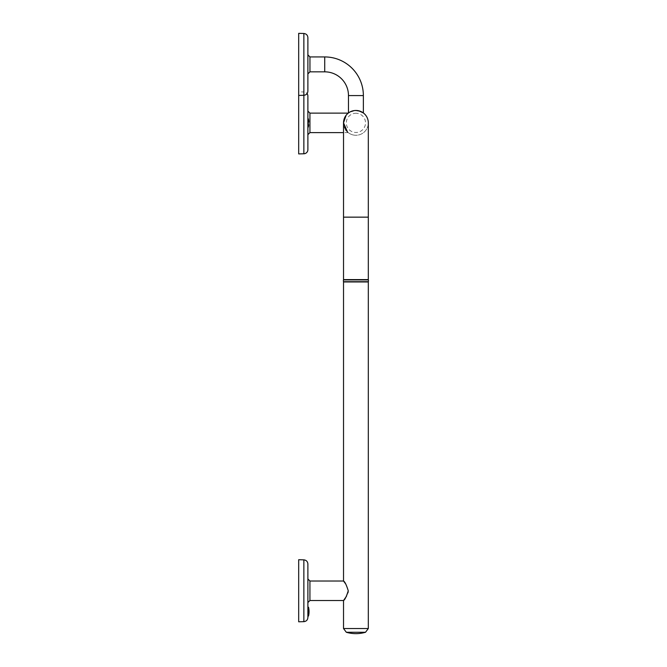 <?xml version="1.0" encoding="UTF-8"?>
<svg xmlns="http://www.w3.org/2000/svg" width="667" height="667" viewBox="0 0 667 667"><rect width="100%" height="100%" fill="white"/><g stroke="black" fill="none" stroke-linecap="round" stroke-linejoin="round"><path stroke-width="0.5" stroke-dasharray="3.33 2.5" d="M345.656 129.832L343.522 122.87A12.398 12.398 0 0 0 355.92 135.268A12.398 12.398 0 0 0 368.317 122.87A12.398 12.398 0 0 1 345.664 129.84A12.398 12.398 0 0 1 344.822 117.334A12.398 12.398 0 0 0 356.97 135.226M308.529 616L308.529 607.237M307.887 616.3L307.887 610.513M355.102 113.307A9.596 9.596 0 0 1 365.483 122.061A9.596 9.596 0 0 1 356.737 132.441A9.596 9.596 0 0 1 346.356 123.687A9.596 9.596 0 0 1 355.102 113.307M354.869 110.522A12.398 12.398 0 0 0 348.474 112.956A12.398 12.398 0 0 1 355.92 110.472C346.306 113.107 346.306 113.107 355.92 110.472L358.821 110.814M308.529 118.618L308.529 127.255L308.529 118.618M307.887 127.422L307.887 118.192L307.887 127.422M346.081 115.324L347.999 113.332M347.29 113.974L345.439 116.25M344.881 117.225L344.464 118.134M309.93 113.123L309.93 132.616M307.887 111.081L307.887 134.667M303.86 153.777L303.86 91.971A4.135 4.135 0 0 1 307.062 93.63M307.887 149.641L307.887 96.106M298.683 153.91L298.683 33.35M303.86 33.483L303.86 95.289L303.86 91.971L298.683 91.838M307.887 54.869L307.887 68.034M309.947 71.836L309.947 56.937M349.741 112.123L350.667 111.639M351.742 111.197L352.359 110.997M353.06 110.805L354.452 110.564M346.323 632.266L365.516 632.266M343.897 281.958L367.942 281.958L343.897 281.958M367.942 279.69L343.897 279.69M355.92 279.615L366.058 279.615L355.92 279.615M355.92 279.69L366.058 279.69L355.92 279.69M309.93 581.015L309.93 600.508M307.887 578.973L307.887 563.99M307.887 617.534L307.887 590.762M298.683 621.794L298.683 559.721M368.317 281.958L343.522 281.958M346.515 130.949L348.007 132.425M347.999 132.416L347.499 131.974M362.089 112.123L363.365 112.956A12.398 12.398 0 0 0 360.088 111.197L361.197 111.656M367.309 279.615L344.531 279.615L367.309 279.615M343.522 279.615L368.317 279.615M345.648 583.917L348.257 590.779M347.999 592.763L346.532 596.181M343.522 217.15L368.317 217.15M308.154 616.3L308.154 606.945M308.154 127.422L308.154 118.192L308.154 127.422M324.729 71.836L324.729 56.937M348.474 95.581L363.365 95.581M343.522 628.531L368.317 628.531M368.301 281.716L343.538 281.716M343.538 279.932L368.301 279.932M303.86 621.661L303.86 559.863M343.522 122.87A12.398 12.398 0 0 0 355.92 135.268M307.887 127.555L308.529 127.255A18.718 18.718 0 0 0 308.529 118.493L307.887 118.192M348.257 132.616L343.522 132.616"/><path stroke-width="1" d="M358.821 110.814L363.365 112.956L363.365 95.581A38.636 38.636 0 0 0 324.729 56.937L324.729 71.836L309.947 71.836L307.887 73.904L307.887 91.154L307.887 37.619L307.887 54.869L309.947 56.937L309.947 71.836M363.365 95.581L348.474 95.581A23.745 23.745 0 0 0 324.729 71.836M363.365 112.956A12.398 12.398 0 0 1 368.317 122.87A12.398 12.398 0 0 0 355.92 110.472L360.097 111.197A12.398 12.398 0 0 0 343.522 122.87L346.081 115.324M308.529 615.874L308.529 616A18.718 18.718 0 0 0 308.529 607.237L308.529 615.874M307.887 610.513L307.887 616.3L308.529 616M348.474 95.581L348.474 112.956A12.398 12.398 0 0 0 344.822 117.334A12.398 12.398 0 0 1 348.474 112.956L349.741 112.123M347.999 113.332L347.29 113.974M345.439 116.25L344.881 117.225M344.464 118.134L343.522 122.87L347.499 131.974M309.93 122.586L309.93 113.123L307.887 111.081L307.887 134.667L309.93 132.616L309.93 122.586M307.062 93.63A4.135 4.135 0 0 1 307.887 96.106L307.887 149.641A4.135 4.135 0 0 1 303.86 153.777L298.683 153.91L298.683 33.35L303.86 33.483L303.86 153.777M307.887 68.034L307.887 73.904M350.667 111.639L351.742 111.197M352.359 110.997L353.06 110.805M354.452 110.564L355.92 110.472A12.398 12.398 0 0 0 343.522 122.87L343.522 279.615L368.317 279.615L368.317 217.15L343.522 217.15M365.516 632.266A34.025 34.025 0 0 1 346.323 632.266L365.516 632.266L368.317 628.531L343.522 628.531L346.323 632.266M368.301 279.932L343.538 279.932L368.301 279.932A2.343 2.343 0 0 1 368.301 281.716L367.942 281.958M343.538 279.932A2.343 2.343 0 0 0 343.538 281.716L343.897 281.958M346.532 596.181L343.522 600.508C344.822 599.916 346.398 596.665 348.257 590.762C346.398 584.859 344.822 581.607 343.522 581.015L309.93 581.015L307.887 578.964L307.887 617.534C307.654 619.993 306.311 621.369 303.86 621.661L298.683 621.794L298.683 559.721L303.86 559.863L303.86 621.661M343.522 628.531L343.522 600.508L309.93 600.508L309.93 581.015M307.887 602.551L309.93 600.508M345.648 583.917L343.522 581.015L343.522 281.958L368.317 281.958L368.317 628.531M345.656 129.832L346.515 130.949M303.86 559.863C306.311 560.155 307.654 561.531 307.887 563.99L307.887 590.762M361.197 111.656L362.089 112.123M348.257 590.779L347.999 592.763M307.887 606.945L308.154 616.3M343.538 281.716L368.301 281.716M368.317 217.15L368.317 122.87M348.257 113.123L309.93 113.123M298.683 95.423L303.86 95.289C306.311 94.997 307.654 93.613 307.887 91.154M324.729 56.937L309.947 56.937M303.86 33.483C306.311 33.784 307.654 35.159 307.887 37.619M343.522 132.616L309.93 132.616"/></g></svg>
